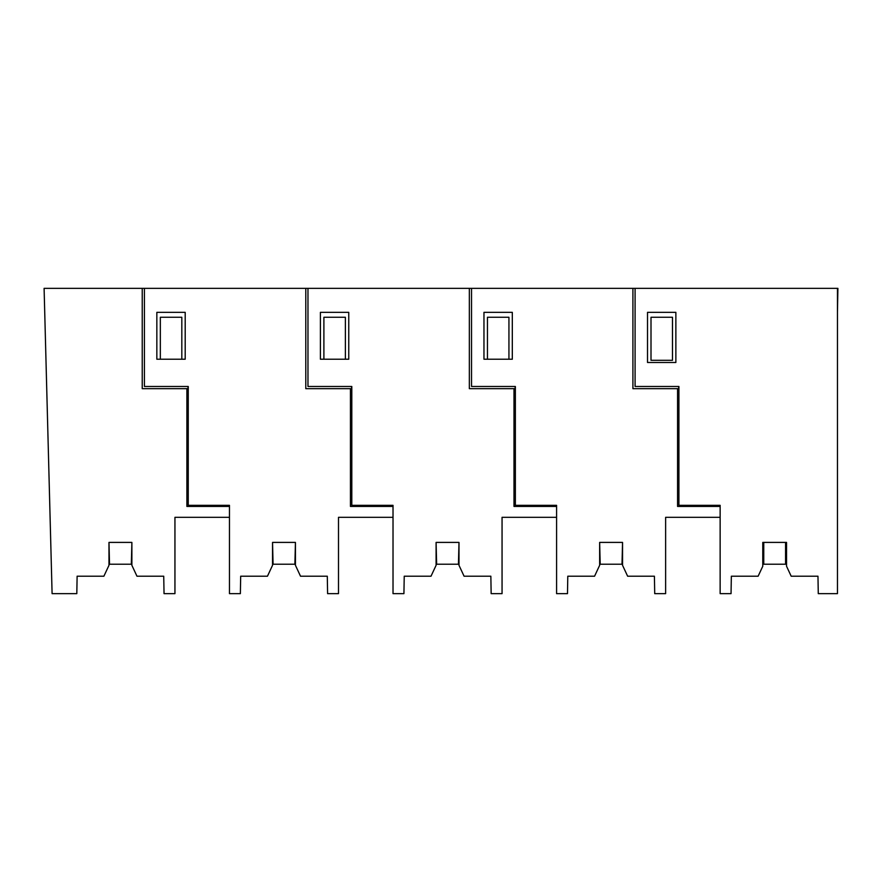 <?xml version="1.0" encoding="UTF-8"?>
<svg xmlns="http://www.w3.org/2000/svg" width="882" height="882" viewBox="0 0 882 882"><rect width="100%" height="100%" fill="white"/><g stroke="black" fill="none" stroke-linecap="round" stroke-linejoin="round"><path stroke-width="1.32" d="M837.459 312.338L837.9 288.348L44.1 288.348L52.093 593.652L76.811 593.652L77.12 576.211L103.889 576.211L108.982 565.307L108.982 542.408L109.522 564.215L131.33 564.215L131.881 542.408L108.982 542.408M142.234 288.348L142.234 388.664L188.031 388.664L188.031 386.481M131.881 542.408L131.881 565.307L136.964 576.211L163.732 576.211L164.041 593.652L174.945 593.652L174.945 517.326L229.463 517.326L229.463 506.422L186.885 506.422L186.885 388.664M189.553 505.331L189.553 506.422M207.656 505.331L207.656 506.422M144.416 288.348L144.416 386.481L188.252 386.481L188.252 505.331L229.463 505.331L229.463 506.422M160.337 359.217L160.337 317.266L181.824 317.266L181.824 359.217M229.463 505.331L229.463 593.652L240.367 593.652L240.676 576.211L267.455 576.211L272.538 565.307L272.538 542.408L273.078 564.215L294.886 564.215L295.437 542.408L295.437 565.307L300.519 576.211L327.299 576.211L327.597 593.652L338.501 593.652L338.501 517.326L393.019 517.326L393.019 506.422L350.441 506.422L350.441 388.664L305.789 388.664L305.789 288.348L305.789 388.664M295.437 542.408L272.538 542.408M156.842 359.217L185.198 359.217L185.198 312.338L156.842 312.338L156.842 359.217M307.972 288.348L307.972 386.481L351.808 386.481L351.808 505.331L393.019 505.331L393.019 506.422M351.587 386.481L351.587 388.664L350.441 388.664M353.12 505.331L353.12 506.422M323.892 317.266L323.892 359.217L323.892 317.266L345.38 317.266L345.38 359.217M371.212 505.331L371.212 506.422M816.093 288.348L761.364 288.348M837.459 288.348L837.459 593.652L818.276 593.652L817.967 576.211L791.187 576.211L786.546 566.244L786.546 542.408L762.776 542.408L762.776 566.244L758.123 576.211L731.343 576.211L731.046 593.652L720.142 593.652L720.142 505.331L678.919 505.331L678.919 386.481L635.084 386.481L635.084 288.348M675.866 312.338L675.866 362.491L647.52 362.491L647.52 312.338L675.866 312.338M786.546 542.408L785.564 542.408L785.564 564.215L763.757 564.215L763.757 542.408L762.776 542.408M393.019 505.331L393.019 593.652L403.923 593.652L404.232 576.211L431.011 576.211L436.094 565.307L436.094 542.408L436.634 564.215L458.442 564.215L458.993 542.408L458.993 565.307L464.075 576.211L490.855 576.211L491.153 593.652L502.056 593.652L502.056 517.326L556.586 517.326L556.586 506.422L513.997 506.422L513.997 388.664L469.345 388.664L469.345 288.348L469.345 388.664M458.993 542.408L436.094 542.408M320.409 359.217L348.754 359.217L348.754 312.338L320.409 312.338L320.409 359.217M471.528 288.348L471.528 386.481L515.364 386.481L515.364 505.331L556.586 505.331L556.586 506.422M515.143 386.481L515.143 388.664L513.997 388.664M516.676 505.331L516.676 506.422M487.448 317.266L487.448 359.217L487.448 317.266L508.936 317.266L508.936 359.217M534.768 505.331L534.768 506.422M556.586 505.331L556.586 593.652L567.49 593.652L567.788 576.211L594.567 576.211L599.65 565.307L599.65 542.408L600.201 564.215L622.008 564.215L622.549 542.408L622.549 565.307L627.631 576.211L654.411 576.211L654.72 593.652L665.623 593.652L665.623 517.326L720.142 517.326L720.142 506.422L677.563 506.422L677.563 388.664L632.912 388.664L632.912 288.348L632.912 388.664M622.549 542.408L599.65 542.408M483.964 359.217L512.31 359.217L512.31 312.338L483.964 312.338L483.964 359.217M720.142 505.331L720.142 506.422M678.699 386.481L678.699 388.664L677.563 388.664M680.231 505.331L680.231 506.422M651.004 360.308L651.004 317.266L672.492 317.266L672.492 360.308L651.004 360.308L651.004 317.266M698.335 505.331L698.335 506.422"/></g></svg>

